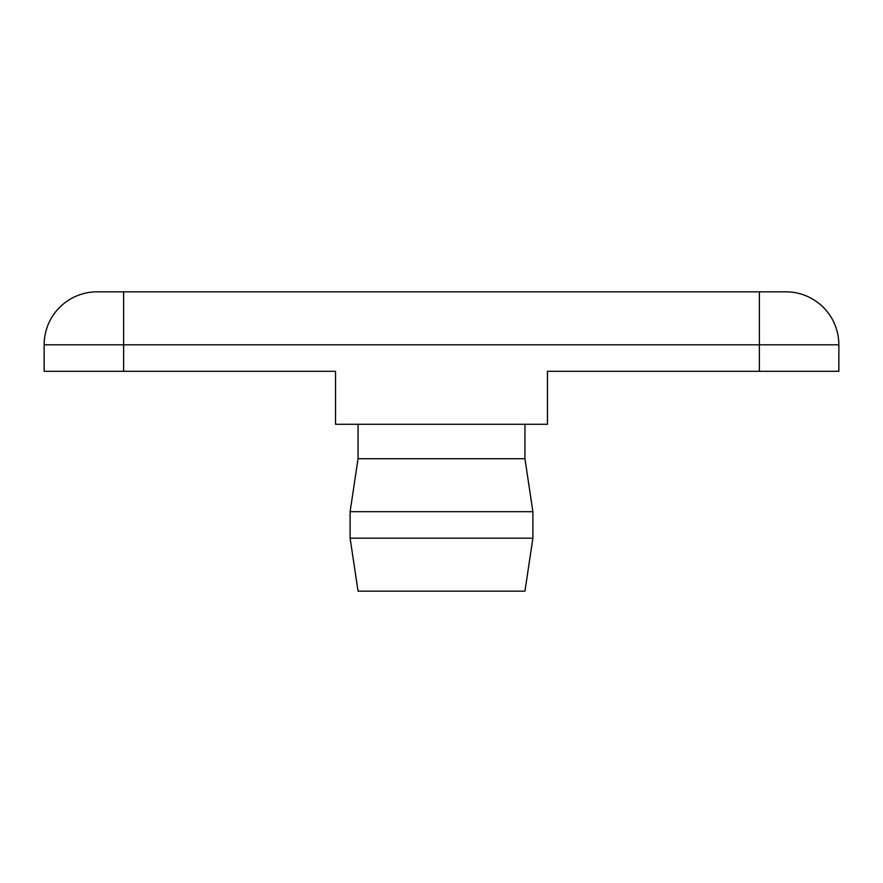 <?xml version="1.0" encoding="UTF-8"?>
<svg xmlns="http://www.w3.org/2000/svg" width="883" height="883" viewBox="0 0 883 883"><rect width="100%" height="100%" fill="white"/><g stroke="black" fill="none" stroke-linecap="round" stroke-linejoin="round"><path stroke-width="1.32" d="M547.46 371.301L838.85 371.301L838.85 344.811A52.98 52.98 0 0 0 785.87 291.832L97.13 291.832A52.98 52.98 0 0 0 44.15 344.811L44.15 371.301L335.54 371.301L335.54 424.281L547.46 424.281L547.46 371.301L573.95 371.301M358.056 424.281L358.056 458.719L524.944 458.719L524.944 424.281M358.056 458.719L350.109 511.699L532.89 511.699L524.944 458.719M532.89 538.188L524.944 591.168L358.056 591.168L350.109 538.188L532.89 538.188L532.89 511.699M350.109 538.188L350.109 511.699M309.05 371.301L335.54 371.301M123.62 291.832L123.62 344.811L759.38 344.811L759.38 291.832M759.38 371.301L759.38 344.811L838.85 344.811M123.62 371.301L123.62 344.811L44.15 344.811"/></g></svg>
